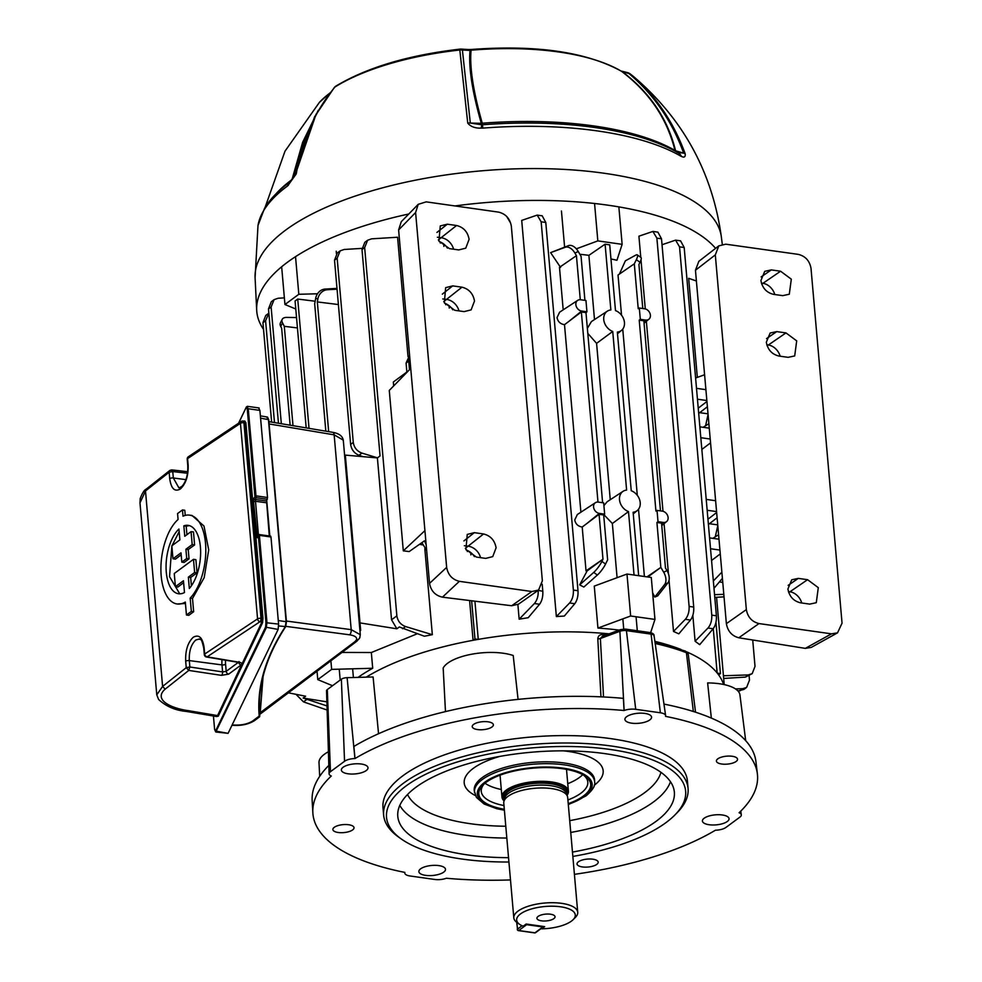 <?xml version="1.0" encoding="UTF-8"?>
<svg xmlns="http://www.w3.org/2000/svg" width="982" height="982" viewBox="0 0 982 982"><rect width="100%" height="100%" fill="white"/><g stroke="black" fill="none" stroke-linecap="round" stroke-linejoin="round"><path stroke-width="1.47" d="M575.857 304.653A6.113 4.824 53.6 0 0 581.651 311.048L586.941 311.785L585.959 300.504L580.657 299.755A6.113 4.824 53.6 0 0 577.698 300.357A6.113 4.824 53.6 0 0 575.857 304.653M577.698 300.357L559.605 312.19L557.039 317.603C557.825 321.63 560.317 323.986 564.503 324.674L581.356 311.969L597.989 502.072M593.57 507.007A6.113 4.824 53.6 0 0 599.351 513.402L604.654 514.151L603.66 502.858L598.369 502.109A6.113 4.824 53.6 0 0 595.399 502.71A6.113 4.824 53.6 0 0 593.57 507.007M595.399 502.71L577.318 514.543L574.74 519.957C575.526 523.995 578.017 526.352 582.203 527.027L599.069 514.322L602.985 559.2L601.905 561.409L605.563 564.036L607.625 559.863L603.697 514.973L599.069 514.322M579.859 254.264A197.848 74.436 -5 0 1 588.893 255.345L605.096 244.187L610.853 309.931A11.956 9.439 53.6 0 0 607.342 311.159A11.956 9.439 53.6 0 0 603.746 319.555A11.956 9.439 53.6 0 0 612.731 331.45L626.614 490.079A11.956 9.439 53.6 0 0 623.104 491.307A11.956 9.439 53.6 0 0 619.507 499.703A11.956 9.439 53.6 0 0 628.492 511.597L634.041 575.047M603.979 514.728L612.351 523.504L628.492 511.597M587.801 333.352L596.59 343.369L612.731 331.45M473.078 640.301L469.605 600.53M336.445 253.749L336.225 251.22M408.021 356.65L397.575 237.239L371.601 238.835L367.624 240.234L364.653 247.587L396.863 615.861C397.71 621.09 400.595 624.65 405.517 626.541L432.338 634.679L424.813 548.594M432.338 634.679L424.359 636.238L399.355 626.958L396.863 628.799L360.001 622.907L345.32 455.108L344.633 455.611M417.24 633.783L371.331 652.527L372.706 668.263A197.848 74.436 175 0 0 358.074 677.384M359.081 456.311L358.982 455.292C354.244 453.254 351.458 449.621 350.635 444.38L353.275 442.428C354.121 447.657 357.006 451.217 361.928 453.107L377.505 457.833M697.33 377.383L688.664 278.311L696.385 280.975M724.213 684.614L716.565 597.314M409.654 356.171L408.721 361.143L409.482 369.723M424.543 540.849L426.151 544.715M408.721 361.143L406.082 363.095L406.867 372.018L393.328 382.023L393.672 385.926M406.082 363.095L409.592 355.361M470.906 554.879L470.697 552.485M705.579 425.758L708.071 414.551M715.289 536.81L717.793 525.603M722.408 578.337L713.988 588.292M696.496 388.344L705.898 389.67M697.453 399.208L706.844 400.533M704.597 374.743L695.6 378.021M724.029 596.847L714.798 597.412M714.552 594.662L723.808 594.356M542.199 584.216L542.813 591.287C543.071 596.626 541.978 600.959 539.56 604.261L528.218 617.703L519.159 619.188L517.87 604.581M563.202 309.846L559.482 267.337L576.434 255.676L580.288 299.719M576.434 255.676L574.936 253.098A10.692 6.506 -116.6 0 0 565.276 247.268L550.607 252.632L560.562 267.399M550.607 252.632L568.553 245.623A10.692 6.506 63.4 0 1 578.214 251.453L581.062 256.327L584.916 300.357M605.563 564.036A10.692 2.48 125.7 0 1 597.375 575.035L583.836 587.052L579.675 584.867L587.113 570.923A197.848 74.436 -5 0 0 586.033 570.861L582.203 527.027M580.902 512.199L564.503 324.674M443.668 243.978L443.876 246.384M449.056 305.672L449.265 308.078M470.648 552.449L470.857 554.855M474.92 601.193L478.259 639.38M717.142 672.952L713.263 628.627M661.512 238.798L656.884 238.147L652.907 231.433L657.903 232.133L661.512 238.798L693.734 607.072C693.979 612.412 692.899 616.745 690.481 620.047L678.82 633.844L673.505 631.451L669.037 580.362M668.46 573.844L664.065 523.676M662.985 511.278L646.365 321.323M645.284 308.925L640.988 259.899M640.767 257.358L638.914 236.196L652.907 231.433M564.343 616.045L556.364 616.561L569.597 602.997C572.346 599.732 573.598 595.423 573.378 590.084L578.005 590.734C578.263 596.086 577.183 600.407 574.765 603.721L564.343 616.045M537.191 215.107L542.187 215.807L545.783 222.472L541.156 221.809L537.191 215.107L521.712 220.41L556.364 616.561M619.212 630.113A197.848 74.436 175 0 0 597.94 628.063L594.27 586.107L626.982 574.04L630.653 615.996L597.94 628.063M612.351 523.504L617.089 577.698M623.104 491.307L607.171 501.728L603.905 505.644M596.59 343.369L610.264 499.703M607.342 311.159L591.409 321.58L587.371 328.393M588.893 255.345L594.503 319.555M561.446 211.007L564.601 247.059M610.964 258.99A197.848 74.436 -5 0 1 616.942 260.267L622.134 244.334L618.856 206.895M658.014 521.675L663.304 522.424A6.113 4.824 53.6 0 0 666.618 521.565A6.113 4.824 53.6 0 0 667.613 515.538A6.113 4.824 53.6 0 0 662.322 511.131L657.019 510.395L658.014 521.675L656.921 522.485L660.849 567.375L663.697 572.236L666.987 570.591A10.692 6.506 63.4 0 1 667.907 582.878L657.707 595.878L654.798 597.056L652.625 592.747M636.348 259.653A10.692 2.48 -54.3 0 0 637.306 254.878L640.964 257.505A10.692 2.48 125.7 0 1 640.006 262.28L636.348 259.653L634.298 263.839L618.022 275.034L621.532 315.197M622.748 329.105L637.293 495.345M638.509 509.253L644.401 576.508M637.306 254.878A10.692 2.48 -54.3 0 0 635.808 255.111L625.374 260.807L619.397 274.088M699.712 644.658L695.109 641.246L707.985 628.026C710.735 624.773 711.999 620.464 711.766 615.125L716.394 615.775C716.651 621.127 715.571 625.448 713.153 628.762L699.712 644.658M692.838 615.358L695.109 641.246M640.301 319.322L645.604 320.071A6.113 4.824 53.6 0 0 648.906 319.211A6.113 4.824 53.6 0 0 649.912 313.184A6.113 4.824 53.6 0 0 644.609 308.778L639.319 308.029L640.301 319.322L639.221 320.132L643.848 320.795L660.481 510.873M656.921 522.485L661.549 523.148L665.477 568.026L666.987 570.591M639.221 320.132L655.927 511.07L657.019 510.395M586.941 311.785L585.984 312.62L602.617 502.71M585.984 312.62L581.356 311.969M586.033 570.861L602.985 559.2L587.113 570.923M640.006 262.28L638.926 264.489L642.78 308.52M634.298 263.839L638.226 308.716L639.319 308.029M605.096 244.187L609.724 244.849L615.481 310.582A11.956 9.439 53.6 0 1 623.926 319.825A11.956 9.439 53.6 0 1 621.545 330.382A11.956 9.439 53.6 0 1 617.359 332.1L631.242 490.73A11.956 9.439 53.6 0 1 639.687 499.961A11.956 9.439 53.6 0 1 637.306 510.517A11.956 9.439 53.6 0 1 633.12 512.248L638.668 575.697M306.188 427.882L295.079 301.008L297.73 299.056L309.035 428.361M297.73 299.056L315.161 301.228M337.059 289.187L327.374 289.739A10.692 9.317 107.3 0 0 317.861 298.994L317.333 301.928L338.397 304.543M297.436 327.939L284.301 326.319L293.004 425.685M317.333 301.928L328.675 431.65M317.861 298.994L315.688 298.319L314.682 303.88L325.828 431.172M296.527 317.567L286.818 317.407A10.692 5.303 26.5 0 0 282.202 319.359A10.692 5.303 26.5 0 0 282.509 322.82L280.717 326.429L281.662 328.27L290.144 425.206M282.509 322.82L284.301 326.319M647.825 576.986L660.849 567.375L647.028 576.876M604.654 514.151L603.697 514.973M268.847 313.197L265.582 320.758L274.494 422.579M364.653 247.587L362.002 249.538L380.059 455.943L377.395 457.919L345.32 455.108M362.002 249.538L364.838 242.296L367.624 240.234M284.375 297.865L278.066 298.258L274.088 299.657L271.118 307.01L281.331 423.733M271.118 307.01L268.479 308.962L278.471 423.254M268.479 308.962L271.302 301.72L274.088 299.657M362.923 456.642L358.982 455.292L361.928 453.107M361.965 248.385L344.117 249.477L340.14 250.876L337.157 258.229L334.518 260.181L350.635 444.38M334.518 260.181L337.354 252.939L340.14 250.876M337.157 258.229L353.275 442.428M709.581 537.878L718.984 539.216M719.929 550.067L710.538 548.742M699.871 426.839L709.262 428.164M710.219 439.028L700.817 437.702M706.218 499.396L715.62 500.722M707.163 510.259L716.565 511.585M712.834 538.345L718.591 534.76M717.106 517.784L708.415 524.486M707.948 519.22L716.651 512.53M708.881 423.708L703.112 427.293M698.693 413.434L707.396 406.732M698.239 408.181L706.93 401.478M752.715 640.006L755.023 666.397L752.187 673.64L748.37 674.929L723.427 675.763M684.184 247.501L679.544 246.85L675.579 240.136L680.575 240.848L684.184 247.501L716.394 615.775M713.349 580.939L721.868 572.175M711.557 560.477L720.272 553.922M701.848 449.437L710.551 442.87M538.161 590.342L542.813 591.287M519.159 619.188L534.404 603.537C537.154 600.272 538.406 595.976 538.185 590.624M426.654 550.374L421.867 542.653M419.449 544.359L422.53 544.85M265.582 320.758L262.943 322.71L271.633 422.1M262.943 322.71L265.766 315.455L268.552 313.405M327.129 710.047L303.499 701.885L295.95 694.311M478.124 639.392L474.969 638.951L473.164 640.289M718.652 674.929L720.444 673.591L717.29 673.149M735.481 688.91L742.834 688.664L746.651 687.388L743.865 689.438L737.936 690.96M749.106 675.898L749.487 680.133L746.651 687.388M752.187 673.64L745.424 677.101L723.673 678.439M396.863 628.799L391.548 619.777L377.395 457.919M288.143 692.776L305.598 696.201L303.107 698.042L326.883 701.848M303.107 698.042L327.006 705.948M506.589 216.298L510.591 223.012M541.156 221.809L573.378 590.084M545.783 222.472L578.005 590.734M656.884 238.147L689.106 606.41L693.734 607.072M673.505 631.451L685.326 619.323C688.063 616.058 689.327 611.761 689.106 606.41M679.544 246.85L711.766 615.125M675.579 240.136L662.028 244.739M579.675 584.867L593.717 572.408A10.692 2.48 -54.3 0 0 601.905 561.409M654.798 597.056L664.63 584.523A10.692 6.506 -116.6 0 0 663.697 572.236M341.932 652.441L371.331 652.527M626.982 574.04L651.287 577.477L654.957 619.421L630.653 615.996M650.636 632.654L654.957 619.421M372.706 668.263L331.646 669.38L317.775 679.618L332.53 685.718M317.026 671.111L317.775 679.618M330.885 660.726L331.646 669.38M280.717 326.429A10.692 5.303 -153.5 0 1 280.398 322.955L282.202 319.359M315.688 298.319A10.692 9.317 -72.7 0 1 325.202 289.064L336.986 288.389M622.134 244.334L597.829 240.897L576.324 248.827M597.829 240.897L594.564 203.495M317.505 293.778L298.823 294.281L284.952 304.518L295.778 308.999M284.952 304.518L281.65 266.785M298.823 294.281L295.533 256.67M715.964 622.318L720.444 673.591M440.231 241.953L440.329 243.07M445.632 303.647L445.73 304.764M467.223 550.411L467.322 551.54M471.63 600.775L474.969 638.951M760.927 280.508L764.745 271.327L771.324 269.915L780.592 271.216L791.308 279.183L789.295 294.232L782.728 295.643L773.46 294.342C766.476 292.587 762.302 287.971 760.927 280.508M766.328 342.202L770.146 333.021L776.725 331.609L785.981 332.91L796.697 340.877L794.696 355.926L788.116 357.338L778.861 356.036C771.877 354.281 767.703 349.666 766.328 342.202M787.92 588.979L791.738 579.785L798.305 578.386L807.572 579.687L818.288 587.653L816.288 602.702L809.708 604.114L800.453 602.801C793.468 601.058 789.295 596.442 787.92 588.979M722.764 582.461L719.376 581.921M842.053 623.177L811.009 268.332C809.622 260.795 805.387 256.142 798.292 254.375L725.796 244.187L718.787 245.881L715.313 254.89L746.345 609.601C747.732 617.138 751.942 621.79 758.988 623.57L831.496 633.844L837.523 632.838L842.053 623.177M718.787 245.881L698.853 261.31L695.452 270.246L726.373 623.656C727.736 631.205 731.885 635.919 738.783 637.784L758.988 623.57M831.496 633.844L805.314 648.366L811.181 647.445L837.523 632.838M805.314 648.366L738.783 637.784M801.766 602.997A13.232 10.213 55.5 0 0 790.007 591.778L788.386 591.52M780.174 356.221A13.232 10.213 55.5 0 0 768.415 345.001L766.795 344.743M774.786 294.526A13.232 10.213 55.5 0 0 763.014 283.307L761.394 283.049M469.101 239.326L465.738 248.176L458.704 249.919L449.449 248.618L438.929 241.02L440.267 225.946L447.313 224.191L456.569 225.504C463.553 227.247 467.727 231.862 469.101 239.326M474.502 301.02L471.139 309.87L464.105 311.613L454.838 310.312L444.33 302.714L445.668 287.64L452.702 285.885L461.97 287.186C468.954 288.941 473.128 293.557 474.502 301.02M496.094 547.796L492.731 556.634L485.697 558.39L476.43 557.089L465.922 549.49L467.26 534.417L474.294 532.661L483.561 533.962C490.534 535.718 494.719 540.333 496.094 547.796M424.924 530.636L403.307 550.841L409.199 551.565L424.445 540.837L425.832 541.008M410.734 368.434L389.277 390.431L403.307 550.841M415.607 212.529L446.65 567.375C448.038 574.912 452.285 579.564 459.367 581.332L531.876 591.52L538.578 590.047L542.359 580.816L511.327 226.106C509.94 218.569 505.73 213.916 498.684 212.137L426.176 201.862L418.209 204.342L415.607 212.529L398.618 229.948L429.539 583.382L446.65 567.375M439.273 241.584A13.392 10.79 -128.5 0 1 447.424 248.139M444.674 303.278A13.392 10.79 -128.5 0 1 452.812 309.833M466.266 550.055A13.392 10.79 -128.5 0 1 474.404 556.61M538.578 590.047L518.508 604.163L511.671 605.747L531.876 591.52M459.367 581.332L442.44 597.166L511.671 605.747M442.44 597.166C435.235 595.497 430.938 590.906 429.539 583.382M398.618 229.948L401.27 221.711L418.209 204.342M464.351 545.722L468.193 546.201A13.232 10.655 -128.5 0 1 480.554 557.666M442.759 298.945L446.601 299.424A13.232 10.655 -128.5 0 1 458.962 310.889M437.358 237.251L441.2 237.73A13.232 10.655 -128.5 0 1 453.574 249.195M553.848 918.636A9.096 3.425 175 0 0 555.039 916.734A9.096 3.425 175 0 0 548.165 914.033A9.096 3.425 175 0 0 538.111 916.415A9.096 3.425 175 0 0 536.933 918.317A9.096 3.425 175 0 0 543.807 921.018A9.096 3.425 175 0 0 553.848 918.636M577.723 912.253L567.694 797.507A32.087 12.066 175 0 0 567.387 796.218L566.184 793.112A31.142 11.723 175 0 0 550.841 785.71A31.142 11.723 175 0 0 504.49 798.513L503.84 801.778A32.087 12.066 175 0 0 503.766 803.104L513.807 917.851A32.087 12.066 -5 0 1 529.261 905.92A32.087 12.066 -5 0 1 561.618 903.342A32.087 12.066 -5 0 1 577.723 912.253A32.087 12.066 -5 0 1 575.403 917.384L573.144 919.655A29.411 11.06 175 0 0 545.022 906.496A29.411 11.06 175 0 0 519.601 924.344A29.411 11.06 175 0 0 523.185 926.21L526.156 924.025L544.679 926.627L541.708 928.825A29.411 11.06 175 0 0 573.144 919.655M567.387 796.218A32.087 12.066 175 0 0 551.577 788.595A32.087 12.066 175 0 0 503.84 801.778M567.044 795.346A33.351 12.545 175 0 0 568.418 791.222A33.351 12.545 175 0 0 551.663 781.967A33.351 12.545 175 0 0 518.03 784.643A33.351 12.545 175 0 0 501.962 797.04A33.351 12.545 175 0 0 504.024 800.858M519.601 924.344L516.986 922.491A32.087 12.066 -5 0 1 513.807 917.851M255.087 277.783A234.06 88.061 175 0 1 285.725 230.046A234.06 88.061 175 0 1 542.837 168.646A234.06 88.061 175 0 1 721.365 236.993C712.416 172.304 683.104 118.797 633.439 76.461A171.666 64.591 175 0 0 630.358 74.067C655.031 94.8 673.308 121.363 685.191 153.781C685.522 156.997 684.233 157.857 681.336 156.359L680.575 156.015A227.615 85.643 175 0 0 482.837 128.114L481.205 128.114C475.116 128.347 470.623 126.666 467.739 123.094L459.822 50.008A171.666 64.591 175 0 0 334.997 86.968C314.964 111.162 302.039 140.131 296.257 173.888L287.616 185.929A227.615 85.643 175 0 0 287.382 186.101A227.615 85.643 175 0 0 257.984 225.578L255.087 277.783L256.695 310.214A235.275 88.515 175 0 0 263.52 329.363M408.807 213.99A235.275 88.515 175 0 0 287.493 262.219A235.275 88.515 175 0 0 256.695 310.214M715.596 248.36A235.275 88.515 175 0 0 454.936 205.938M481.205 128.114A8.016 0.712 94.1 0 1 481.941 124.8L482.26 123.216A3.744 2.099 163.6 0 1 481.303 123.351A3.744 1.007 -88.5 0 0 481.941 124.8L470.304 123.045L481.303 123.351C472.219 91.535 468.451 67.23 470.022 50.426L462.399 50.021L470.304 123.045A8.016 4.836 174.5 0 0 467.739 123.094M459.932 49.137A8.016 8.016 0 0 1 461.258 49.1A8.016 2.651 93.2 0 1 462.399 50.021A8.016 7.169 172.5 0 0 459.822 50.008L459.932 49.137C408.487 55.115 367.219 67.402 336.139 85.962A8.016 5.966 58.1 0 0 334.997 86.968A8.016 4.836 -140.1 0 0 334.211 87.644L314.596 116.797L292.526 178.491M675.395 151.277A3.744 3.056 120 0 1 674.953 150.406C667.171 118.822 649.433 92.517 621.729 71.465A8.016 6.616 -58.7 0 0 621.262 71.158L621.262 71.158C586.107 51.874 536.025 44.656 470.992 49.493L471.078 50.205C469.494 66.972 473.214 91.314 482.26 123.216A221.822 83.458 -5 0 1 674.953 150.406A3.744 2.197 -13.2 0 0 675.579 150.762L683.705 153.167C671.835 120.786 653.57 94.235 628.922 73.527L621.729 71.465A167.64 63.069 175 0 0 471.078 50.205L470.022 50.426A8.016 2.664 93.2 0 0 468.88 49.53L470.992 49.493M633.439 76.461L630.063 73.834A8.016 6.825 -54 0 1 630.358 74.067A8.016 4.603 129.8 0 0 628.922 73.527A8.016 4.996 -76.1 0 0 627.277 72.545L621.115 71.023A8.016 4.984 -76.2 0 1 622.735 71.981C650.28 93.044 667.895 119.301 675.579 150.762A3.744 2.504 106.5 0 0 675.997 151.609M676.979 152.32L683.705 153.167A8.016 3.83 -20 0 1 685.191 153.781M677.752 152.603A8.016 7.144 106.8 0 1 681.336 156.359M296.257 173.888A8.016 3.916 -170.4 0 0 295.201 174.906L316.192 113.924M292.354 179.313L295.201 174.906L289.764 182.112C278.63 190.25 270.246 198.941 264.6 208.172L257.984 225.578M275.942 193.896A221.822 83.458 -5 0 1 291.789 179.731A221.822 83.458 -5 0 1 292.01 179.571L302.652 142.255L318.278 110.279M288.438 185.217A8.016 5.487 -135.1 0 1 289.629 182.222A8.016 6.322 -126.3 0 0 287.616 185.929M443.754 872.114A13.367 5.033 175 0 0 445.497 869.316A13.367 5.033 175 0 0 435.382 865.338A13.367 5.033 175 0 0 420.603 868.837A13.367 5.033 175 0 0 418.86 871.635A13.367 5.033 175 0 0 428.974 875.613A13.367 5.033 175 0 0 443.754 872.114M727.306 821.492A13.367 5.033 175 0 0 729.049 818.693A13.367 5.033 175 0 0 718.947 814.716A13.367 5.033 175 0 0 704.168 818.227A13.367 5.033 175 0 0 702.425 821.026A13.367 5.033 175 0 0 712.527 824.99A13.367 5.033 175 0 0 727.306 821.492M649.814 719.916A13.367 5.033 175 0 0 651.557 717.118A13.367 5.033 175 0 0 641.442 713.153A13.367 5.033 175 0 0 626.676 716.651A13.367 5.033 175 0 0 624.92 719.45A13.367 5.033 175 0 0 635.035 723.427A13.367 5.033 175 0 0 649.814 719.916M366.249 770.539A13.367 5.033 175 0 0 368.005 767.74A13.367 5.033 175 0 0 357.89 763.763A13.367 5.033 175 0 0 343.111 767.273A13.367 5.033 175 0 0 341.368 770.072A13.367 5.033 175 0 0 351.482 774.049A13.367 5.033 175 0 0 366.249 770.539M504.306 809.266A56.146 21.125 -5 0 1 482.899 785.121A56.146 21.125 -5 0 1 486.151 782.335A56.146 21.125 -5 0 1 536.651 767.875A56.146 21.125 -5 0 1 585.125 776.185A56.146 21.125 -5 0 1 583.357 796.058A56.146 21.125 -5 0 1 568.234 803.669M567.903 799.962A53.47 20.119 175 0 0 580.828 793.26A53.47 20.119 175 0 0 587.813 782.065A53.47 20.119 175 0 0 583.725 775.264M572.837 856.427A150.123 56.477 175 0 0 666.029 822.585A150.123 56.477 175 0 0 674.744 815.146A150.123 56.477 175 0 0 601.414 748.37A150.123 56.477 175 0 0 406.118 785.919A150.123 56.477 175 0 0 401.405 839.058A150.123 56.477 175 0 0 508.922 862.012M401.405 839.058L398.79 837.204A152.799 57.484 -5 0 1 383.643 815.097A152.799 57.484 -5 0 1 403.59 783.12A152.799 57.484 -5 0 1 572.481 743.055A152.799 57.484 -5 0 1 688.075 788.472A152.799 57.484 -5 0 1 676.991 812.863L674.744 815.146M596.798 864.369A10.606 3.989 175 0 0 598.185 862.147A10.606 3.989 175 0 0 590.157 858.992A10.606 3.989 175 0 0 578.435 861.779A10.606 3.989 175 0 0 577.048 864A10.606 3.989 175 0 0 585.076 867.143A10.606 3.989 175 0 0 596.798 864.369M352.624 829.913A10.606 3.989 175 0 0 354.011 827.691A10.606 3.989 175 0 0 345.983 824.536A10.606 3.989 175 0 0 334.261 827.323A10.606 3.989 175 0 0 332.873 829.544A10.606 3.989 175 0 0 340.901 832.699A10.606 3.989 175 0 0 352.624 829.913M736.156 761.443A10.606 3.989 175 0 0 737.543 759.221A10.606 3.989 175 0 0 729.516 756.066A10.606 3.989 175 0 0 717.793 758.853A10.606 3.989 175 0 0 716.406 761.075A10.606 3.989 175 0 0 724.434 764.229A10.606 3.989 175 0 0 736.156 761.443M491.982 726.987A10.606 3.989 175 0 0 493.369 724.765A10.606 3.989 175 0 0 485.341 721.61A10.606 3.989 175 0 0 473.619 724.397A10.606 3.989 175 0 0 472.232 726.619A10.606 3.989 175 0 0 480.259 729.773A10.606 3.989 175 0 0 491.982 726.987M567.756 783.697A53.47 20.119 175 0 0 579.454 777.474A53.47 20.119 175 0 0 582.694 774.663M688.075 788.472L687.425 781.058A152.799 57.484 175 0 0 571.831 735.653A152.799 57.484 175 0 0 402.939 775.719A152.799 57.484 175 0 0 382.992 807.695L383.643 815.097M518.066 699.38L513.205 655.497A40.962 15.417 175 0 0 447.657 663.206A40.962 15.417 175 0 0 443.177 668.006L445.472 711.606M328.418 751.746A40.962 15.417 175 0 0 324.367 754.274A40.962 15.417 175 0 0 319.003 762.621L319.69 776.332M508.541 857.667A138.818 52.23 -5 0 1 397.722 815.244A138.818 52.23 -5 0 1 415.902 787.294A138.818 52.23 -5 0 1 567.915 750.874A138.818 52.23 -5 0 1 674.229 791.05A138.818 52.23 -5 0 1 656.246 821.21A138.818 52.23 -5 0 1 572.469 852.069M740.772 811.107L741.312 814.802A10.483 3.94 -5 0 0 739.139 812.752L739.09 812.74A223.135 83.949 175 0 0 757.392 773.988A223.135 83.949 175 0 0 665.551 716.357L665.563 716.332A10.483 3.94 -5 0 0 665.624 715.62A10.483 3.94 -5 0 0 660.37 712.785L635.71 709.311A10.483 3.94 -5 0 0 624.135 710.489L624.073 710.502A223.135 83.949 175 0 0 355.005 758.546L353.876 746.467A222.754 83.814 175 0 1 623.386 698.362L624.073 710.502M757.392 773.988L755.944 761.676A222.754 83.814 175 0 0 663.967 704.094M378.549 733.726L373.099 676.966L347.112 677.678A5.794 2.173 175 0 0 341.38 679.188L327.301 689.585A5.794 2.173 175 0 0 326.54 690.751L329.093 773.791A10.483 3.94 -5 0 0 331.29 776.001L331.29 776.001A223.135 83.949 175 0 0 312.853 812.875A223.135 83.949 175 0 0 404.866 872.409L404.854 872.433A10.483 3.94 -5 0 0 404.78 872.986A10.483 3.94 -5 0 0 410.046 875.981L434.707 879.455A10.483 3.94 -5 0 0 446.282 878.276L446.344 878.252A223.135 83.949 175 0 0 510.493 879.933M328.835 765.42A222.754 83.814 175 0 0 312.153 800.514L312.853 812.875M574.409 874.348A223.135 83.949 175 0 0 715.412 830.22L715.485 830.22A10.483 3.94 -5 0 0 725.882 827.47L739.949 817.085A10.483 3.94 -5 0 0 741.312 814.802M329.093 773.791A10.483 3.94 -5 0 1 330.468 771.68L344.547 761.283A10.483 3.94 -5 0 1 354.932 758.546L355.005 758.546M366.225 677.163A197.959 74.472 -5 0 1 609.098 633.844M654.884 641.356A197.959 74.472 -5 0 1 681.042 649.495M686.823 651.913A197.959 74.472 -5 0 1 723.587 684.479M600.959 696.839L597.805 638.779C598.112 635.857 599.83 634.458 602.948 634.568A197.996 74.497 -5 0 1 606.336 634.863M711.336 718.087L707.629 682.932A40.962 15.417 175 0 1 739.937 694.912L745.682 740.637M603.39 635.943A2.676 1.019 94.6 0 1 602.948 634.568M654.024 636.127A5.929 2.234 175 0 0 654.061 635.722A5.929 2.234 175 0 0 651.091 634.114L626.43 630.64A5.929 2.234 175 0 0 619.888 631.303L600.383 638.496L602.371 636.324L620.612 629.597A2.676 1.448 -110.2 0 0 619.888 631.303L624.135 710.489M484.114 783.98A53.47 20.119 175 0 0 481.266 791.394A53.47 20.119 175 0 0 503.987 805.559M485.022 783.219A53.47 20.119 175 0 0 501.299 789.503M181.817 562.121L184.15 562.453A1333.519 501.704 -5 0 1 186.58 560.636A1333.519 501.704 -5 0 1 189.035 558.832L188.225 549.564A1333.519 501.704 -5 0 1 194.608 544.936L193.479 531.962L191.06 531.63L192.19 544.593L185.905 549.245L186.715 558.513L181.817 562.121L181.007 552.854L172.967 558.795L171.838 545.82L179.878 539.879L178.92 529.053A34.542 16.768 -82 0 0 166.056 566.454A34.542 16.768 -82 0 0 178.528 593.766A34.542 16.768 -82 0 0 184.481 592.514L183.45 580.755L175.41 586.696L174.256 573.513L193.479 559.323L194.632 572.506L188.348 577.146L189.33 588.463A34.542 16.768 -82 0 0 200.623 551.086A34.542 16.768 -82 0 0 188.176 525.358A34.542 16.768 -82 0 0 183.855 525.861L184.763 536.27L191.06 531.63M191.404 585.812L190.668 577.477A1333.519 501.704 -5 0 1 197.051 572.837L195.897 559.666L193.479 559.323M186.924 534.674L186.187 526.192L189.342 525.615M187.488 473.25L172.758 471.569L169.162 472.232L145.496 490.963L139.984 502.894L156.776 694.826L162.595 686.43L186.249 667.65L189.857 666.987L222.595 671.921A2.676 1.24 98.6 0 1 221.49 675.358L228.696 674.131L241.167 664.924C242.456 663.722 241.817 662.825 239.252 662.249A2.676 1.313 -80.4 0 1 238.626 662.42L239.583 662.703L239.019 661.561M221.49 675.358L188.753 670.424L186.249 667.65L185.684 661.254C185.291 650.391 187.82 642.388 193.282 637.244C199.002 634.114 202.611 637.588 204.121 647.641L204.686 654.037L257.566 618.881L240.455 423.303L187.587 458.619A2.676 1.007 175 0 0 187.562 458.643A2.676 1.007 175 0 0 187.218 459.195L187.783 465.603A2.676 1.007 -5 0 1 188.127 465.038A2.676 1.007 -5 0 1 188.151 465.026C188.47 475.877 185.856 483.868 180.32 488.999C174.673 492.142 171.138 488.68 169.714 478.639L169.15 472.244L169.861 470.427L146.171 489.171L145.496 490.963L162.595 686.43L165.148 689.168C153.364 699.442 170.058 708.182 188.544 710.698L217.562 715.583L218.262 716.197L216.433 716.516M189.612 515.145L192.042 515.489L203.998 526.057L208.712 549.895L204.195 577.637L192.509 598.455L190.177 598.124A44.865 21.776 -82 0 0 205.803 549.515A44.865 21.776 -82 0 0 189.612 515.145A44.865 21.776 -82 0 0 183.008 516.201L182.468 509.94L184.788 510.272L185.242 515.415M192.509 598.455L193.663 611.737A1333.519 501.704 175 0 0 191.22 613.541A1333.519 501.704 175 0 0 188.777 615.346L186.445 615.014L191.343 611.405L190.177 598.124M204.121 647.641A2.676 1.007 175 0 0 204.109 647.654A2.676 1.007 175 0 0 203.753 648.206C200.917 635.231 199.911 640.681 199.395 638.975L195.774 640.031C191.109 644.438 188.949 651.287 189.305 660.591L189.857 666.987L188.753 670.424L165.148 689.168M265.962 622.698L278.593 624.098L270.971 536.982L259.322 535.337L259.358 534.711L266.944 622.453L266.282 627.756L215.782 731.995L228.094 733.333L278.127 629.425L265.57 627.142L265.962 622.698L258.34 535.583L259.358 534.711M270.602 536.295L270.971 536.982L270.602 536.295M278.593 624.098L278.127 629.425M258.782 408.316L259.899 410.39L248.25 408.745L256.13 497.69L255.259 499.482L266.552 500.967L269.301 535.976M266.392 502.747L255.492 501.299L255.259 499.482A1.338 1.203 25.7 0 1 253.847 498.255L255.872 495.849L267.521 497.493L259.899 410.39M267.521 497.493L266.552 500.967M171.224 470.083L172.758 471.569L173.323 477.976L178.957 487.944L181.915 486.421C186.138 481.634 188.09 474.699 187.783 465.603M185.438 603.5L177.079 603.979A44.865 21.776 -82 0 0 185.316 602.064L186.445 615.014M188.544 710.698L186.064 711.398L216.629 716.553L217.562 715.583L261.887 622.048L259.923 621.753L207.153 656.835L239.252 662.249M228.696 674.131A2.676 2.111 53.6 0 1 226.204 671.344L222.595 671.921L221.981 664.912A2.676 1.007 175 0 0 225.578 664.262L226.204 671.344L238.344 662.371M206.539 657.019A2.676 1.313 -80.4 0 0 207.153 656.835A2.676 2.087 54.4 0 1 204.686 654.037A2.676 1.007 175 0 0 204.661 654.049A2.676 1.007 175 0 0 204.317 654.613A2.676 2.676 0 0 0 206.539 657.019L238.626 662.42M244.764 421.204L245.856 422.604L262.967 618.206L262.587 622.662L261.887 622.048L244.346 421.462M245.856 422.604L243.917 422.739L261.028 618.316A2.676 1.007 -5 0 0 257.566 618.881A2.676 1.989 58.3 0 0 259.923 621.753A2.676 1.24 -81.4 0 0 261.028 618.316L262.967 618.206M241.228 421.45A2.676 1.989 -121.9 0 0 240.455 423.303A2.676 1.007 -5 0 1 243.917 422.739A2.676 1.277 -83.5 0 0 242.947 421.057A2.676 2.676 0 0 0 241.228 421.45L188.323 456.79A2.676 2.676 0 0 0 187.218 459.195M193.663 611.737L191.343 611.405M182.468 509.94L177.57 513.561L178.086 519.49A44.865 21.776 -82 0 0 160.901 568.026A44.865 21.776 -82 0 0 177.079 603.979M181.179 554.793A1333.519 501.704 -5 0 0 175.434 559.139L172.967 558.795M179.755 593.84L169.542 576.655L171.875 546.213M172.046 545.661L179.154 531.655M183.622 582.694A1333.519 501.704 -5 0 0 177.877 587.04L175.41 586.696M197.051 572.837L194.632 572.506M190.668 577.477L188.348 577.146M186.187 526.192L183.855 525.861M194.608 544.936L192.19 544.593M188.225 549.564L185.905 549.245M189.035 558.832L186.715 558.513M259.162 407.972L247.39 406.315L246.384 406.965L238.761 422.984M246.936 406.646L248.25 408.745L247.255 408.991L246.335 407.26M213.438 716.013L214.604 729.319L215.537 731.05L228.094 733.333M259.322 535.337L257.296 537.731A1.338 1.203 -154.3 0 1 257.407 537.142L259.309 534.564L270.725 536.172M247.255 408.991L254.878 496.094L256.13 497.69L267.362 499.273M343.283 440.145L334.15 434.842L351.2 629.646L360.296 634.703L343.283 440.145C342.509 436.069 339.011 433.455 332.775 432.338L268.933 421.659M269.841 536.049L266.736 500.575M263.078 676.512L260.218 712.687C260.107 714.479 259.923 714.331 259.641 712.232M232.157 724.888L232.808 724.962C240.885 725.514 247.464 724.213 252.558 721.07A4.014 3.155 -126.9 0 0 254.571 720.579L259.604 716.799L259.187 716.087C256.768 686.872 265.447 657.118 285.222 626.823L286.106 621.569L268.43 419.486L266.895 417.375M345.234 462.497L345.983 462.62L360.664 630.432L359.977 630.935M359.915 630.334L360.664 630.432M259.629 713.202A0.663 0.626 175.5 0 1 260.218 712.687L354.772 641.786A4.014 3.155 53.1 0 0 356.785 641.295L259.714 714.43L259.616 713.362M252.558 721.07L259.187 716.087A0.663 0.626 -4.9 0 0 259.788 715.412L259.604 716.799M286.413 621.827L285.725 626.577L286.413 621.827M267.583 418.001L268.737 419.744L286.4 621.68M260.574 418.172L268.761 419.67L267.46 417.055L260.377 415.865M278.655 625.951L285.725 626.577C266.012 656.774 257.37 686.381 259.788 715.424L259.813 715.645M581.651 311.048L568.738 321.482M599.351 513.402L586.438 523.836M578.214 251.453L574.936 253.098M391.548 619.777L396.863 615.861M699.54 412.636L708.01 413.839M709.262 523.688L717.732 524.879M645.604 320.071L643.91 321.433M663.304 522.424L661.61 523.799M667.907 582.878L664.63 584.523M597.375 575.035L593.717 572.408M565.276 247.268L568.553 245.623M325.202 289.064L327.374 289.739M574.765 603.721L569.597 602.997M713.153 628.762L707.985 628.026M405.517 626.541L402.571 628.726M306.445 699.712L303.499 701.885M739.888 690.849L742.834 688.664M745.424 677.101L748.37 674.929M690.481 620.047L685.326 619.323M539.56 604.261L534.404 603.537M771.324 269.915L761.136 276.912M776.725 331.609L766.537 338.606M798.305 578.386L788.129 585.382M695.452 270.246L715.313 254.89M746.345 609.601L726.373 623.656M807.572 579.687L788.73 592.612M785.981 332.91L767.138 345.836M780.592 271.216L761.737 284.142M483.561 533.962L465.333 548.373M461.97 287.186L443.741 301.597M456.569 225.504L438.34 239.903M474.294 532.661L463.909 540.922M452.702 285.885L442.317 294.146M447.313 224.191L436.929 232.452M566.418 793.726L566.307 792.413A31.142 11.723 175 0 0 550.669 783.759A31.142 11.723 175 0 0 519.245 786.251A31.142 11.723 175 0 0 504.245 797.838L504.355 799.164M566.626 794.254A32.222 12.115 175 0 0 551.111 782.384A32.222 12.115 175 0 0 515.452 786.017A32.222 12.115 175 0 0 504.257 799.716M482.837 128.114L482.444 124.788A223.675 84.145 -5 0 1 628.517 133.969C648.108 138.806 664.593 145.066 677.997 152.738A8.016 6.543 120 0 1 680.575 156.015M329.792 93.167A167.64 63.069 175 0 0 319.383 102.398L285.013 151.154L265.091 207.374M516.876 922.417L517.465 929.132L522.056 925.731M525.849 924.246A1.338 1.056 -126.4 0 0 526.659 924.676L518.729 930.519L534.932 932.814L542.862 926.959L526.659 924.676A1.338 0.651 -82 0 0 527.027 924.148M543.23 926.431A1.338 0.651 98 0 1 542.862 926.959A1.338 1.056 -126.4 0 0 543.537 926.799A1.338 1.338 0 0 0 543.832 926.517M543.795 926.505A1.338 1.056 -126.4 0 1 543.537 926.799L535.62 932.654A1.338 1.056 -126.4 0 1 534.932 932.814A1.338 0.651 98 0 1 534.638 932.9A1.338 0.651 98 0 1 534.38 932.728M518.729 930.519A1.338 1.056 -126.4 0 1 517.465 929.132L517.293 929.402A1.338 1.338 0 0 0 518.435 930.617A1.338 0.651 -82 0 0 518.729 930.519M518.054 930.212A1.338 0.651 -82 0 0 518.435 930.617L534.638 932.9A1.338 1.338 0 0 0 535.62 932.654M517.637 929.708L516.667 922.258M568.283 804.344A57.619 21.678 175 0 0 584.634 796.242A57.619 21.678 175 0 0 563.226 768.169A57.619 21.678 175 0 0 484.875 782.163A57.619 21.678 175 0 0 504.367 809.929M474.552 792.597A60.295 22.684 -5 0 1 482.358 779.499A60.295 22.684 -5 0 1 549.625 763.701A60.295 22.684 -5 0 1 594.638 782.089L594.589 780.26A60.393 22.721 175 0 0 549.49 761.848A60.393 22.721 175 0 0 482.113 777.67A60.393 22.721 175 0 0 474.281 790.792L476.417 797.409L484.138 804.025L496.769 808.702L504.392 810.211M594.294 785.195A69.734 26.232 175 0 0 563.41 750.837M499.875 756.398A69.734 26.232 175 0 0 473.312 768.341A69.734 26.232 175 0 0 475.423 795.592M570.751 832.454A137.726 51.813 175 0 0 653.619 801.864A137.726 51.813 175 0 0 670.461 781.709M569.72 820.657A128.384 48.302 175 0 0 644.818 792.548A128.384 48.302 175 0 0 660.96 772.318M399.809 805.387A137.726 51.813 175 0 0 506.822 838.039M347.112 677.678L354.932 758.546M327.301 689.585L330.468 771.68M341.38 679.188L344.547 761.283M597.805 638.779A2.676 1.105 -3.1 0 0 600.383 638.496L603.525 696.962M660.37 712.785L651.091 634.114A2.676 1.301 -82 0 0 650.158 632.58L625.497 629.094A2.676 1.301 -82 0 1 626.43 630.64L635.71 709.311M407.542 794.487A128.384 48.302 175 0 0 505.791 826.243M693.341 711.496L686.418 652.699A205.962 77.492 175 0 0 655.19 643.492M685.326 651.078L688.259 654.356A8.114 3.056 175 0 0 686.418 652.699A2.676 1.964 111 0 0 685.326 651.078L654.982 642.068M188.323 456.79A2.676 2.087 -125.7 0 0 187.587 458.619L188.151 465.026M185.88 479.633L173.323 477.976A2.676 1.007 175 0 0 169.726 478.627A2.676 1.007 175 0 0 169.714 478.639M185.684 661.254A2.676 1.007 -5 0 1 185.708 661.242A2.676 1.007 -5 0 1 189.305 660.591L221.981 664.912A15.295 7.426 98 0 1 222.03 659.622M225.59 660.223A12.619 6.125 -82 0 0 225.578 664.262M262.587 622.662L218.262 716.197M253.847 498.255L253.54 501.802L255.492 501.299L258.438 535.006M215.537 731.05L265.57 627.142M253.54 501.802L257.296 537.731M238.712 662.433A2.676 2.111 53.6 0 0 241.167 664.924M187.697 471.716L171.789 469.899L169.861 470.427M213.425 716.013L214.604 729.319M256.56 536.344L258.045 535.828M359.977 636.213A4.014 3.621 -154.3 0 1 359.67 637.969L359.67 637.969A4.014 3.621 -154.3 0 1 356.441 639.933C357.325 637.392 355.018 635.685 349.543 634.802A4.014 2.025 -82.5 0 0 351.2 629.646L286.376 621.054M354.772 641.786L356.441 639.933M356.785 641.295L359.67 637.969L360.296 634.654M349.543 634.802L285.848 626.356M332.775 432.338A4.014 1.976 -80.5 0 1 334.15 434.842L269.129 423.954M278.287 620.538L286.437 621.753L268.737 419.744M231.985 725.244A4.014 1.915 -83.4 0 0 232.808 724.962M621.545 330.382L617.506 333.733M637.306 510.517L633.267 513.881M648.906 319.211L644.069 323.238M666.618 521.565L661.77 525.591M500.047 775.179L501.962 797.04M566.504 769.36L568.418 791.222M721.365 236.993L722.286 244.285M319.383 102.398L329.977 92.922M336.139 85.962A8.016 8.016 0 0 0 334.211 87.644M630.063 73.834A8.016 8.016 0 0 0 627.277 72.545M461.258 49.1L468.88 49.53M622.833 618.881L623.717 629.008M636.066 616.757L637.293 630.763M352.636 668.803L353.397 677.506M339.244 669.172L340.202 680.06M568.308 804.614L586.009 795.923C592.711 790.068 595.583 785.465 594.638 782.089M650.158 632.58C652.932 633.267 654.233 634.323 654.061 635.722L665.624 715.62M688.259 654.356L695.526 712.183M625.497 629.094L620.612 629.597M186.064 711.398C175.275 710.403 166.13 706.426 158.605 699.479L156.776 694.826M139.984 502.894L140.193 498.611C142.28 493.05 144.28 489.908 146.171 489.171M203.753 648.206L204.317 654.613M244.899 421.094L242.947 421.057M214.592 729.381L215.782 731.995M246.384 406.965L238.638 423.07M254.571 720.579C248.397 724.446 240.86 726.005 231.961 725.244"/></g></svg>

